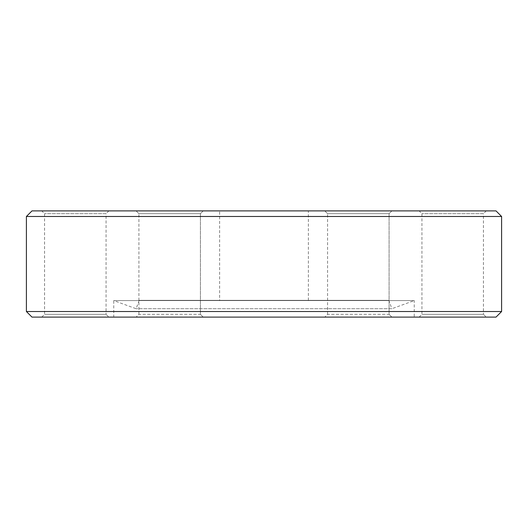 <?xml version="1.0" encoding="UTF-8"?>
<svg xmlns="http://www.w3.org/2000/svg" width="528" height="528" viewBox="0 0 528 528"><rect width="100%" height="100%" fill="white"/><g stroke="black" fill="none" stroke-linecap="round" stroke-linejoin="round"><path stroke-width="0.4" stroke-dasharray="2.64 1.98" d="M219.622 300.34L308.378 300.34L219.622 300.34L219.622 210.89L308.378 210.89L219.622 210.89M308.378 300.34L308.378 210.89M389.09 314.318L391.882 317.11L324.799 317.11L391.882 317.11L324.799 317.11L391.882 317.11L389.09 314.318L389.09 213.682L391.882 210.89L324.799 210.89L391.882 210.89L324.799 210.89L391.882 210.89L389.09 213.682L327.591 213.682L324.799 210.89L327.591 213.682L389.09 213.682L327.591 213.682L389.09 213.682L389.09 314.318L327.591 314.318L324.799 317.11L327.591 314.318L389.09 314.318M419.14 317.11L421.931 314.318L421.931 213.682L419.14 210.89L486.229 210.89L483.43 213.682L421.931 213.682L483.43 213.682L483.43 314.318L421.931 314.318L483.43 314.318L486.229 317.11L419.14 317.11L486.229 317.11M200.409 314.318L203.201 317.11L136.118 317.11L203.201 317.11L136.118 317.11L203.201 317.11L200.409 314.318L200.409 213.682L203.201 210.89L136.118 210.89L203.201 210.89L136.118 210.89L203.201 210.89L200.409 213.682L138.91 213.682L136.118 210.89L138.91 213.682L200.409 213.682L138.91 213.682L200.409 213.682L200.409 314.318L138.91 314.318L136.118 317.11L138.91 314.318L200.409 314.318M41.771 317.11L44.57 314.318L44.57 213.682L41.771 210.89L108.86 210.89L106.069 213.682L44.57 213.682L106.069 213.682L106.069 314.318L44.57 314.318L106.069 314.318L108.86 317.11L41.771 317.11L108.86 317.11M327.591 314.318L327.591 213.682L327.591 314.318M138.91 314.318L138.91 213.682L138.91 314.318M388.832 300.34L139.168 300.34L388.832 300.34L391.882 308.722L136.118 308.722L391.882 308.722L414.249 300.584L113.751 300.584L113.751 317.11L414.249 317.11L113.751 317.11M139.168 300.34L136.118 308.722L113.751 300.584L414.249 300.584L414.249 317.11M108.86 210.89L41.771 210.89M486.229 210.89L419.14 210.89M496.01 210.89L31.99 210.89M26.4 216.48L501.6 216.48M501.6 311.52L26.4 311.52M31.99 317.11L496.01 317.11"/><path stroke-width="0.79" d="M26.4 216.48L31.99 210.89L496.01 210.89L501.6 216.48L26.4 216.48L26.4 311.52L501.6 311.52L496.01 317.11L31.99 317.11L26.4 311.52M501.6 216.48L501.6 311.52"/></g></svg>
